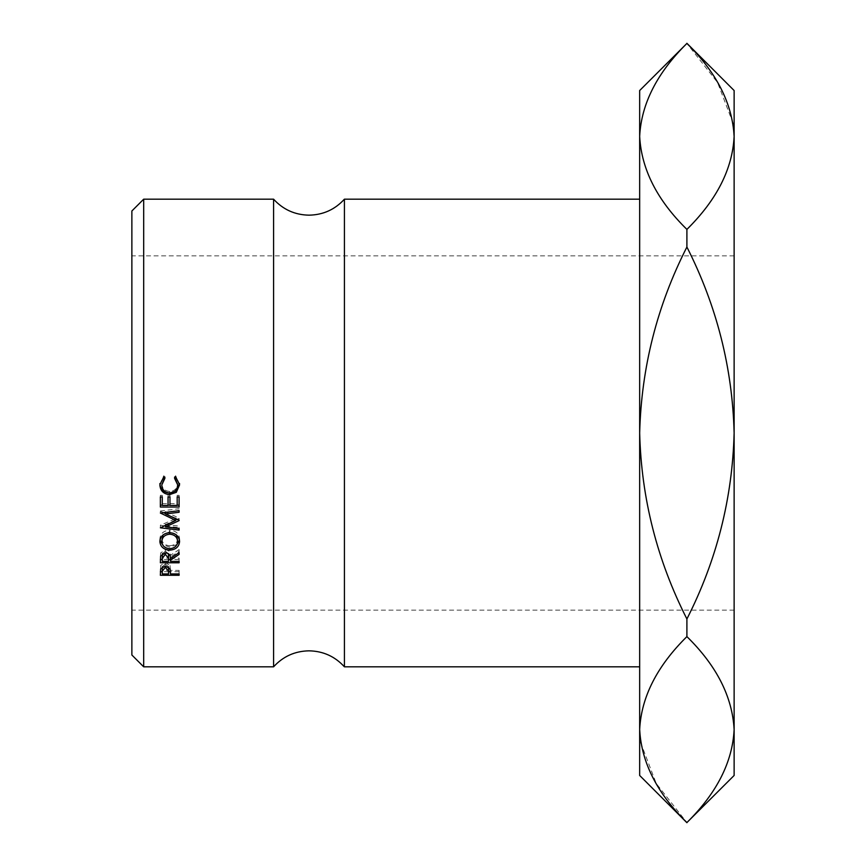 <?xml version="1.0" encoding="UTF-8"?>
<svg xmlns="http://www.w3.org/2000/svg" width="866" height="866" viewBox="0 0 866 866"><rect width="100%" height="100%" fill="white"/><g stroke="black" fill="none" stroke-linecap="round" stroke-linejoin="round"><path stroke-width="0.65" stroke-dasharray="4.33 3.25" d="M273.58 199.18L273.58 666.82M131.87 210.99L131.87 655.01M143.68 666.82L143.68 199.18M734.13 775.46L734.13 90.54M344.43 199.18L344.43 666.82M639.66 90.54L639.66 775.46M131.87 433L131.87 255.86L131.87 433M733.145 123.427L717.568 82.519L686.9 43.43C657.186 72.56 641.435 103.563 639.66 136.417C641.273 168.892 657.023 199.894 686.9 229.403C716.604 200.273 732.355 169.281 734.13 136.417M686.9 247.026C657.088 305.774 641.349 367.758 639.66 433C641.381 498.459 657.121 560.443 686.9 618.973C716.702 560.226 732.452 498.242 734.13 433C732.42 367.541 716.669 305.557 686.9 247.026L686.9 229.403M640.645 742.573L656.222 783.481L686.9 822.57C716.604 793.44 732.355 762.437 734.13 729.583C732.517 697.108 716.777 666.106 686.9 636.597C657.186 665.727 641.435 696.719 639.66 729.583M686.9 636.597L686.9 618.973M160.362 575.284L160.643 565.466L165.384 562.608L170.147 565.585L170.45 572.881L170.45 569.341L170.45 570.391L179.1 570.391L179.1 573.952L179.1 570.391M160.643 568.897L160.643 565.466M168.524 566.797L165.395 563.95L165.395 565.963L165.384 562.608M170.147 569.027L170.147 565.585M170.45 573.952L170.45 570.391M179.1 571.69L170.429 571.69M168.567 571.69L162.278 571.69M160.362 572.35L160.362 568.832L160.362 572.35M162.278 573.952L162.278 570.391L168.534 570.391L168.567 567.825M162.278 570.391L162.278 567.706M165.395 563.95L162.321 566.765M168.534 573.952L168.534 570.391M160.362 496.932L160.362 495.32L162.278 495.32L162.278 496.932M162.278 505.441L162.278 495.32M162.278 503.611L168.047 503.611L168.047 495.32L169.974 495.32L169.974 496.932M168.047 505.441L168.047 503.611M168.047 496.932L168.047 495.32M169.974 505.441L169.974 495.32M169.974 503.611L177.184 503.611L177.184 495.32L179.1 495.32L179.1 496.932M177.184 505.441L177.184 503.611M177.184 496.932L177.184 495.32M179.1 507.043L179.1 495.32M177.184 505.17L169.974 505.17M168.047 505.17L162.278 505.17M160.362 507.043L160.362 495.32M175.744 519.936L165.59 524.515L165.59 525.175M177.086 519.329L179.1 518.409L179.1 520.618M179.1 518.409L179.1 520.271M179.1 512.271L179.1 510.269L165.612 512.369M165.612 511.914L179.1 518.063M163.436 512.64L160.362 511.005L160.362 513.018M160.362 511.005L179.1 508.721M160.362 511.221L160.362 513.257M164.118 525.857L160.362 525.197L175.744 518.702M175.744 518.247L165.612 513.635M160.362 525.197L160.362 527.589M160.362 525.413L160.362 527.805M165.59 526.03L179.1 527.611L179.1 530.068M179.1 527.611L179.1 528.52M165.59 524.515L179.1 526.106M160.362 562.781L160.611 552.952L165.374 549.802C168.989 550.246 170.689 552.086 170.45 555.312L179.1 549.596L179.1 552.616M160.611 556.059L160.611 552.952M168.426 553.666L165.363 551.209L165.363 552.822L165.374 549.802M179.1 554.402L179.1 551.339L170.45 557.022L170.45 558.483L170.45 555.312M179.1 551.339L179.1 549.596M170.45 561.385L170.45 557.022M170.45 558.137L179.1 558.137L179.1 561.385L179.1 558.137M179.1 559.501L170.45 559.501M168.545 559.501L162.278 559.501M160.362 559.642L160.362 556.448L160.362 559.642M162.278 561.385L162.278 558.137L168.534 558.137L168.556 555.333M162.278 558.137L162.278 555.258M165.363 551.209L162.397 553.634M168.534 561.385L168.534 558.137M176.599 535.156L169.725 531.648L169.725 532.677L169.725 530.165C175.744 530.652 179.035 533.51 179.587 538.739L179.479 540.092M179.587 541.477L179.587 538.739M176.978 544.53L169.812 547.171L162.581 544.627M161.801 538.793C162.213 543.047 164.886 545.364 169.801 545.753L169.812 547.171M159.994 540.135L159.874 538.869C160.362 533.564 163.642 530.663 169.725 530.165M159.874 541.607L159.874 538.869M169.801 545.753C174.661 545.331 177.281 543.014 177.66 538.793M169.725 531.648L162.992 535.026M164.919 478.281L164.919 477.134L164.388 477.588M161.801 483.629C162.115 488.392 164.767 491.011 169.747 491.487C174.748 491 177.389 488.348 177.66 483.52M169.747 492.992L169.747 491.487M175.062 477.599L174.542 477.134L175.657 475.726L179.565 484.191M174.542 478.281L174.542 477.134M175.657 476.83L175.657 475.726M179.587 484.819L179.587 483.509M159.907 484.148L163.793 475.726L164.919 477.134M159.874 484.841L159.874 483.531M163.793 476.83L163.793 475.726M734.13 610.14L131.87 610.14M734.13 255.86L131.87 255.86"/><path stroke-width="1.3" d="M273.58 433L273.58 199.18C283.095 209.583 294.905 214.909 309 215.169C323.105 214.909 334.915 209.583 344.43 199.18L344.43 666.82C334.915 656.417 323.105 651.091 309 650.831C294.905 651.091 283.095 656.417 273.58 666.82L273.58 433M143.68 666.82L131.87 655.01L131.87 210.99L143.68 199.18L143.68 666.82L273.58 666.82M686.9 822.7L639.66 775.46L639.66 90.54L686.9 43.43C716.604 72.56 732.355 103.563 734.13 136.417L734.13 775.46L686.9 822.57C657.186 793.44 641.435 762.437 639.66 729.583C641.273 697.108 657.023 666.106 686.9 636.597C716.604 665.727 732.355 696.719 734.13 729.583C732.517 762.058 716.777 793.05 686.9 822.57M163.793 476.83L164.919 478.281L161.801 484.938C162.104 489.82 164.756 492.505 169.747 492.992C174.748 492.494 177.389 489.777 177.66 484.83L174.542 478.281L175.657 476.83L179.587 484.819L176.307 492.321L169.617 494.627C163.544 494.064 160.297 490.795 159.874 484.841L163.793 476.83M159.874 541.607C160.362 536.173 163.642 533.196 169.725 532.677C175.744 533.185 179.035 536.119 179.587 541.477C179.078 546.771 175.82 549.661 169.812 550.137C163.782 549.715 160.47 546.879 159.874 541.607M170.45 560.237L170.45 561.385L179.1 561.385L179.1 562.781L160.362 562.781L160.611 556.059L165.374 552.822C169 553.287 170.689 555.171 170.45 558.483L179.1 552.616L179.1 554.402L170.45 560.237L170.45 558.483M179.1 520.618L165.59 526.885L179.1 528.52L179.1 530.068L160.362 527.805L175.744 520.455L160.362 513.018L179.1 510.68L179.1 512.271L165.612 513.96L179.1 520.271M160.362 507.043L160.362 496.932L162.278 496.932L162.278 505.441L168.047 505.441L168.047 496.932L169.974 496.932L169.974 505.441L177.184 505.441L177.184 496.932L179.1 496.932L179.1 507.043L160.362 507.043M160.362 575.284L160.643 568.897L165.384 565.963L170.147 569.027L170.45 573.952L179.1 573.952L179.1 575.284L160.362 575.284M686.9 43.3L734.13 90.54L734.13 136.417C732.517 168.892 716.777 199.894 686.9 229.403C657.186 200.273 641.435 169.281 639.66 136.417C641.273 103.942 657.023 72.95 686.9 43.43M639.66 433C641.381 367.541 657.121 305.557 686.9 247.026C716.702 305.774 732.452 367.758 734.13 433C732.42 498.459 716.669 560.443 686.9 618.973C657.088 560.226 641.349 498.242 639.66 433M686.9 229.403L686.9 247.026M686.9 618.973L686.9 636.597M639.66 729.583L640.645 742.573M734.13 136.417L733.145 123.427M179.1 575.284L179.1 573.952M170.429 571.69L168.567 571.69M162.278 571.69L160.362 571.69M168.567 567.815L168.567 571.322L165.395 567.349L162.278 571.203L162.278 573.952L168.534 573.952L168.524 566.797M162.321 566.765L162.278 571.203M165.395 567.349L165.395 565.963M179.1 505.17L177.184 505.17M169.974 505.17L168.047 505.17M162.278 505.17L160.362 505.17M165.59 524.515L165.59 526.885M177.086 519.329L175.744 519.936M165.612 511.914L165.612 513.96M175.744 518.247L175.744 520.455M165.612 513.635L163.436 512.64M165.59 526.03L164.118 525.857M179.1 562.781L179.1 561.385M170.45 559.501L168.545 559.501M162.278 559.501L160.362 559.501M168.556 555.322L168.556 558.494L165.363 554.272L162.278 558.429L162.278 561.385L168.534 561.385L168.426 553.666M162.397 553.634L162.278 558.429M165.363 554.272L165.363 552.822M179.479 540.092L176.978 544.53M169.812 550.137L169.812 548.676C174.661 548.243 177.281 545.861 177.66 541.531C177.303 537.082 174.661 534.636 169.725 534.203C164.811 534.679 162.169 537.126 161.801 541.531C162.223 545.905 164.886 548.275 169.801 548.676M162.581 544.627L159.994 540.135M162.992 535.026L161.801 541.531M177.66 541.531L176.599 535.156M169.725 531.648L169.725 534.203M164.919 477.134L161.801 484.938M177.66 484.83L174.542 477.134M179.587 483.509L176.307 490.827L169.617 493.068C163.544 492.527 160.297 489.344 159.874 483.531M176.307 492.321L176.307 490.827M169.617 494.627L169.617 493.068M273.58 199.18L143.68 199.18M639.66 199.18L344.43 199.18M639.66 666.82L344.43 666.82"/></g></svg>
